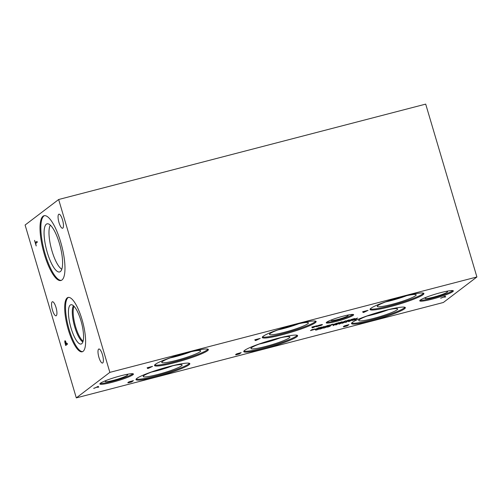 <?xml version="1.0" encoding="UTF-8"?>
<svg xmlns="http://www.w3.org/2000/svg" width="502" height="502" viewBox="0 0 502 502"><rect width="100%" height="100%" fill="white"/><g stroke="black" fill="none" stroke-linecap="round" stroke-linejoin="round"><path stroke-width="0.75" d="M148.435 368.192L150.293 367.244L148.215 367.784L148.435 368.192M150.305 367.288L148.228 367.828M151.855 366.535L147.626 368.524L147.117 367.771L151.855 366.535M147.626 368.524L147.136 367.765M148.724 368.236L147.613 368.481M152.539 366.36L148.711 368.192M476.9 276.972L109.856 372.371L76.304 397.885L25.1 225.028L58.652 199.507L425.696 104.115L476.9 276.972L443.348 302.493L76.304 397.885M316.555 325.848L312.326 327.831L311.817 327.078L316.555 325.848M318.839 325.265L322.228 324.474L322.416 324.769L316.241 326.752L321.481 325.014L319.962 325.045L316.975 326.187L318.839 325.265M322.228 324.474L322.416 324.769L320.847 325.465L316.229 326.708M321.481 325.014L319.95 325.001L318.061 325.798M94.307 388.241L98.298 386.32L97.539 386.891L98.806 387.067L96.855 387.186L93.667 388.36M315.212 329.45L318.902 327.643L314.829 329.507M326.576 326.382L328.559 325.829L325.949 326.607L327.04 325.723L329.739 325.001L327.461 325.666L327.084 325.967L327.95 325.842L326.451 326.344L327.95 325.842M328.364 325.974L325.735 326.538M326.997 326.055L326.287 326.068M327.461 325.666L327.084 325.967M330.674 325.415C329.569 325.704 329.256 325.666 329.739 325.309L332.073 324.355C333.184 324.06 333.497 324.097 333.014 324.455L330.661 325.371C329.557 325.66 329.243 325.622 329.726 325.265M333.228 324.204L330.661 325.371M335.989 324.022L333.159 324.556L337.331 322.999L335.989 324.022L333.159 324.556M341.517 322.585L345.803 320.797L342.276 322.309L344.761 321.738L341.517 322.585M346.995 321.173C345.884 321.462 345.577 321.424 346.06 321.067L348.388 320.113C349.505 319.818 349.819 319.856 349.329 320.22L346.982 321.129C345.872 321.418 345.564 321.38 346.041 321.023M349.543 319.962L346.982 321.129M353.201 319.548L349.838 320.088L354.544 318.525L353.201 319.548L349.838 320.088M355.717 318.757L357.587 318.086L355.792 318.902L354.393 319.203L355.667 318.726L354.826 318.826M337.03 323.752L338.367 322.73L339.051 322.554L338.392 323.056L342.088 321.763L340.745 322.786L337.03 323.752M322.014 327.285L325.691 326.256L322.516 327.524L321.889 327.687L322.623 327.128L322.014 327.285M319.065 327.793L322.102 326.997L319.052 327.925L321.161 327.693L319.052 328.433L317.622 328.766L320.433 327.894L318.318 328.132L319.065 327.793M321.826 327.185L319.479 327.919M321.073 327.599L317.609 328.722M320.433 327.894L318.306 328.088M312.388 329.488L314.936 329.155L310.468 330.611L314.227 329.343L311.416 329.889L312.388 329.488M314.81 328.929L313.775 329.67L310.456 330.567M314.227 329.343L311.466 329.877M367.382 310.525L363.147 312.508L362.645 311.755L367.382 310.525M344.648 326.218L343.826 326.212L344.924 325.729L348.94 324.612L347.171 325.955L343.688 326.827L344.648 326.218L343.814 326.168M347.171 325.955L343.318 326.758M326.67 322.209A14.301 1.619 -16.5 0 1 341.46 316.637A14.301 1.619 -16.5 0 1 353.646 314.698A14.301 1.619 -16.5 0 1 353.207 315.312A14.301 1.619 -16.5 0 1 338.411 320.878A14.301 1.619 -16.5 0 1 326.225 322.817A14.301 1.619 -16.5 0 1 326.67 322.209M100.406 383.221A17.507 1.977 -16.5 0 1 118.522 376.406A17.507 1.977 -16.5 0 1 133.438 374.028A17.507 1.977 -16.5 0 1 132.898 374.781A17.507 1.977 -16.5 0 1 114.789 381.595A17.507 1.977 -16.5 0 1 99.867 383.974A17.507 1.977 -16.5 0 1 100.406 383.221M420.306 300.083A17.507 1.977 -16.5 0 1 438.415 293.262A17.507 1.977 -16.5 0 1 453.337 290.89A17.507 1.977 -16.5 0 1 452.798 291.637A17.507 1.977 -16.5 0 1 434.682 298.458A17.507 1.977 -16.5 0 1 419.766 300.83A17.507 1.977 -16.5 0 1 420.306 300.083M136.858 378.389A28.074 3.175 -16.5 0 1 165.905 367.458A28.074 3.175 -16.5 0 1 189.831 363.643A28.074 3.175 -16.5 0 1 188.965 364.847A28.074 3.175 -16.5 0 1 159.912 375.778A28.074 3.175 -16.5 0 1 135.992 379.594A28.074 3.175 -16.5 0 1 136.858 378.389M244.625 350.383A28.074 3.175 -16.5 0 1 273.672 339.446A28.074 3.175 -16.5 0 1 297.592 335.637A28.074 3.175 -16.5 0 1 296.726 336.842A28.074 3.175 -16.5 0 1 267.679 347.773A28.074 3.175 -16.5 0 1 243.759 351.582A28.074 3.175 -16.5 0 1 244.625 350.383M370.928 308.272A28.074 3.175 -16.5 0 1 399.975 297.341A28.074 3.175 -16.5 0 1 423.901 293.526A28.074 3.175 -16.5 0 1 423.035 294.73A28.074 3.175 -16.5 0 1 393.982 305.662A28.074 3.175 -16.5 0 1 370.062 309.477A28.074 3.175 -16.5 0 1 370.928 308.272M263.167 336.277A28.074 3.175 -16.5 0 1 292.214 325.346A28.074 3.175 -16.5 0 1 316.135 321.537A28.074 3.175 -16.5 0 1 315.269 322.736A28.074 3.175 -16.5 0 1 286.222 333.673A28.074 3.175 -16.5 0 1 262.301 337.482A28.074 3.175 -16.5 0 1 263.167 336.277M155.4 364.289A28.074 3.175 -16.5 0 1 184.454 353.352A28.074 3.175 -16.5 0 1 208.374 349.543A28.074 3.175 -16.5 0 1 207.508 350.747A28.074 3.175 -16.5 0 1 178.461 361.678A28.074 3.175 -16.5 0 1 154.534 365.487A28.074 3.175 -16.5 0 1 155.4 364.289M352.385 322.372A28.074 3.175 -16.5 0 1 381.432 311.441A28.074 3.175 -16.5 0 1 405.352 307.632A28.074 3.175 -16.5 0 1 404.486 308.83A28.074 3.175 -16.5 0 1 375.44 319.761A28.074 3.175 -16.5 0 1 351.519 323.577A28.074 3.175 -16.5 0 1 352.385 322.372M441.252 298.062L445.243 296.142L444.483 296.72L445.751 296.895L443.799 297.015L440.612 298.182M316.944 329.688L318.814 329.017L317.019 329.839L315.62 330.134L316.894 329.657L316.053 329.758M324.625 327.693L326.495 327.022L324.7 327.837L323.301 328.139L324.574 327.662L323.734 327.762M333.027 325.647L334.37 324.625L336.24 324.719L338.028 323.671L336.691 324.694L334.721 324.675L333.027 325.647M342.119 322.61L339.735 323.903L338.9 324.116L338.517 323.545L342.119 322.61M355.334 319.849L351.971 320.383L356.677 318.826L355.334 319.849L351.971 320.383M351.764 320.1L348.551 321.613L348.162 321.042L351.764 320.1M341.95 323.326L343.293 322.303L343.97 322.127L342.816 323.006L344.937 322.064L345.891 322.209L347.679 321.167L346.336 322.184L344.88 322.19L341.95 323.326M328.465 326.695L330.335 326.024L328.54 326.84L327.141 327.141L328.415 326.664L327.574 326.764M320.784 328.691L322.654 328.019L320.86 328.835L319.46 329.136L320.734 328.659L319.893 328.76M236.888 354.224L236.065 354.217L237.164 353.734L241.173 352.617L239.41 353.966L235.927 354.832L236.888 354.224L236.053 354.174M239.41 353.966L235.557 354.763M259.54 338.568L255.305 340.551L254.803 339.798L259.54 338.568M129.121 382.235L128.299 382.229L129.397 381.74L133.413 380.629L131.643 381.972L128.167 382.838L129.121 382.235L128.286 382.185M131.643 381.972L127.79 382.775M128.92 382.555L131.468 381.658L129.347 382.191M131.468 381.658L129.359 382.235M129.516 382.047L132.315 381.012L129.974 381.614M132.315 381.012L129.987 381.658M128.148 382.794L127.778 382.731M133.306 380.654L131.631 381.928M313.135 327.499L314.992 326.557L312.915 327.097L313.135 327.499M315.005 326.595L312.928 327.141M312.326 327.831L311.83 327.078M313.424 327.542L312.313 327.787M317.233 325.672L313.411 327.499M319.416 325.547L317.063 326.112M96.855 387.186L94.294 388.197M97.815 387.324L96.842 387.142M98.687 387.055L97.796 387.287M97.539 386.891L98.191 386.345M256.12 340.218L257.972 339.27L255.894 339.81L256.12 340.218M257.99 339.314L255.907 339.854M255.305 340.551L254.815 339.791M256.409 340.262L255.292 340.507M260.218 338.392L256.397 340.218M236.68 354.55L239.228 353.653L237.113 354.186M239.228 353.653L237.126 354.23M237.277 354.036L240.082 353.006L237.741 353.603M240.082 353.006L237.753 353.646M235.915 354.788L235.545 354.719M241.067 352.649L239.398 353.923M65.091 342.408L65.618 344.454L66.364 343.908L65.636 341.887L65.216 341.705L65.091 342.408M65.618 344.454L66.364 343.908M66.32 343.92L65.216 341.705M65.724 345.501L64.789 341.887L64.965 340.739L65.536 341.046M64.745 341.9L64.921 340.751L65.492 341.059L66.521 343.77L67.18 343.268L67.45 344.184L65.687 345.527L64.789 341.887M66.521 343.77L67.186 343.286M64.965 340.739L65.492 341.059M109.856 372.371L58.652 199.507M43.046 216.224A33.471 9.507 75.4 0 1 44.076 215.716A33.471 9.507 75.4 0 1 61.181 243.809A33.471 9.507 75.4 0 1 61.941 280.003A33.471 9.507 75.4 0 1 60.918 280.511A33.471 9.507 75.4 0 1 43.806 252.412A33.471 9.507 75.4 0 1 43.046 216.224M67.23 297.868A28.074 7.976 75.4 0 1 68.096 297.441A28.074 7.976 75.4 0 1 82.441 321.004A28.074 7.976 75.4 0 1 83.075 351.356A28.074 7.976 75.4 0 1 82.215 351.783A28.074 7.976 75.4 0 1 67.87 328.22A28.074 7.976 75.4 0 1 67.23 297.868M52.183 301.853A7.26 2.064 75.4 0 1 52.409 301.746A7.26 2.064 75.4 0 1 56.117 307.839A7.26 2.064 75.4 0 1 56.28 315.683A7.26 2.064 75.4 0 1 56.061 315.796A7.26 2.064 75.4 0 1 52.352 309.703A7.26 2.064 75.4 0 1 52.183 301.853M58.709 214.31A7.26 2.064 75.4 0 1 58.935 214.197A7.26 2.064 75.4 0 1 62.643 220.29A7.26 2.064 75.4 0 1 62.806 228.14A7.26 2.064 75.4 0 1 62.587 228.247A7.26 2.064 75.4 0 1 58.878 222.154A7.26 2.064 75.4 0 1 58.709 214.31M98.643 349.11A7.26 2.064 75.4 0 1 98.863 349.003A7.26 2.064 75.4 0 1 102.571 355.096A7.26 2.064 75.4 0 1 102.741 362.94A7.26 2.064 75.4 0 1 102.515 363.053A7.26 2.064 75.4 0 1 98.806 356.96A7.26 2.064 75.4 0 1 98.643 349.11M36.997 241.368L37.267 242.284L35.711 243.47L36.188 245.949L34.544 240.389L35.435 242.548L36.997 241.368L35.435 242.548M36.226 245.917L34.582 240.376M318.682 327.699L315.2 329.406M329.5 325.158L327.448 325.622M330.435 325.127L332.318 324.637L330.209 325.39M330.423 325.083L332.544 324.348M334.037 324.424L336.001 323.671L334.351 324.097M336.001 323.671L334.363 324.135M337.225 323.024L335.976 323.978M344.761 321.738L341.611 322.51M342.276 322.309L345.514 320.872M346.756 320.885L348.865 320.138L346.531 321.148M346.744 320.841L348.633 320.395M350.885 320.031L353.709 318.82L351.676 319.347L350.534 319.862L350.885 320.031L350.547 319.899L351.676 319.347M353.709 318.82L351.689 319.391M350.296 320.201L349.825 320.044M354.437 318.557L353.188 319.504M355.648 318.732L354.381 319.159M355.792 318.902L355.46 318.939M356.094 318.663L355.78 318.858M357.016 318.519L356.081 318.619M357.612 318.086L356.338 318.506M337.708 323.577L337.118 323.677M338.235 323.175L337.695 323.533M340.588 322.56L338.222 323.131M340.745 322.786L340.155 322.893M341.981 321.795L340.732 322.742M338.392 323.056L338.944 322.579M322.761 327.354L325.007 326.507L322.761 327.354L323.269 326.909M325.007 326.507L323.282 326.953M322.623 327.128L322.108 327.21M322.516 327.524L321.983 327.611M325.497 326.4L322.504 327.48M323.426 326.846L323.784 326.52M320.42 327.85L319.962 327.862L320.42 327.85M319.04 327.881L319.467 327.875L319.04 327.881M320.715 328.666L319.448 329.092M320.86 328.835L320.527 328.879M321.161 328.597L320.847 328.797M322.083 328.452L321.148 328.553M322.679 328.019L321.399 328.44M327.141 327.141L328.396 326.67M328.54 326.84L328.208 326.877M328.841 326.595L328.528 326.796M329.764 326.457L328.829 326.557M330.36 326.024L329.086 326.444M342.897 323.081L342.044 323.257M344.88 322.19L342.879 323.037M345.407 322.428L344.868 322.146M346.336 322.184L345.395 322.384M347.572 321.192L346.324 322.14M342.816 323.006L343.864 322.158M349.166 321.362L350.572 320.627L348.99 321.042L349.166 321.362M350.584 320.671L349.003 321.085M348.551 321.613L348.181 321.035M349.386 321.393L348.532 321.569M352.228 319.981L349.373 321.349M353.019 320.332L355.843 319.121L353.81 319.648L352.668 320.157L353.019 320.332L352.68 320.201L353.81 319.648M355.843 319.121L353.822 319.692M352.429 320.502L351.958 320.339M356.571 318.852L355.322 319.805M339.515 323.865L340.927 323.137L339.346 323.552L339.515 323.865M340.94 323.181L339.358 323.589M338.9 324.116L338.53 323.545M339.735 323.903L338.888 324.072M342.577 322.491L339.722 323.859M333.661 325.478L333.121 325.572M334.721 324.675L333.648 325.434M335.725 324.945L334.708 324.631M336.691 324.694L335.706 324.901M337.921 323.702L336.679 324.65M324.556 327.668L323.288 328.095M324.7 327.837L324.367 327.881M325.001 327.599L324.687 327.793M325.923 327.455L324.989 327.555M326.52 327.022L325.246 327.442M316.875 329.663L315.607 330.09M317.019 329.839L316.687 329.877M317.32 329.594L317.007 329.795M318.243 329.45L317.308 329.55M318.839 329.017L317.559 329.438M443.799 297.015L441.239 298.019M444.759 297.153L443.787 296.971M445.632 296.877L444.747 297.109M444.483 296.72L445.136 296.167M363.963 312.175L365.814 311.227L363.737 311.767L363.963 312.175M365.832 311.271L363.749 311.811M363.147 312.508L362.657 311.748M364.251 312.219L363.134 312.464M368.06 310.343L364.239 312.175M344.441 326.545L346.995 325.641L344.874 326.174M346.995 325.641L344.887 326.218M345.043 326.03L347.842 324.995L345.501 325.597M347.842 324.995L345.514 325.641M343.675 326.783L343.305 326.714M348.834 324.643L347.158 325.911M352.981 314.428A14.301 1.619 -16.5 0 1 352.95 314.453A14.301 1.619 -16.5 0 1 340.074 319.473A14.301 1.619 -16.5 0 1 326.633 322.234M347.221 315.206A8.91 1.01 -16.5 0 1 348.219 315.35A8.91 1.01 -16.5 0 1 347.955 315.752A8.91 1.01 -16.5 0 1 338.63 319.253A8.91 1.01 -16.5 0 1 331.132 320.408A8.91 1.01 -16.5 0 1 331.414 320.05A8.91 1.01 -16.5 0 1 331.891 319.743M132.879 373.726A17.507 1.977 -16.5 0 1 132.647 373.921A17.507 1.977 -16.5 0 1 116.439 380.196A17.507 1.977 -16.5 0 1 100.174 383.415M125.5 374.661A11.772 1.33 -16.5 0 1 127.671 374.762A11.772 1.33 -16.5 0 1 127.326 375.301A11.772 1.33 -16.5 0 1 114.971 379.939A11.772 1.33 -16.5 0 1 105.106 381.445A11.772 1.33 -16.5 0 1 105.476 380.98A11.772 1.33 -16.5 0 1 106.876 380.177M83.094 341.159A19.057 5.415 75.4 0 1 75.03 324.643A19.057 5.415 75.4 0 1 74.026 306.295M73.468 305.749A19.289 5.478 -104.6 0 0 74.183 324.863A19.289 5.478 -104.6 0 0 82.868 341.912A19.289 5.478 75.4 0 1 74.164 324.869A19.289 5.478 75.4 0 1 73.455 305.737A19.289 5.478 -104.6 0 0 74.177 324.869A19.289 5.478 -104.6 0 0 82.868 341.918M70.889 304.752A20.293 5.767 -104.6 0 0 70.274 305.059A20.293 5.767 -104.6 0 0 70.732 326.99A20.293 5.767 -104.6 0 0 81.098 344.033A20.293 5.767 -104.6 0 0 81.719 343.726A20.293 5.767 -104.6 0 0 81.261 321.788A20.293 5.767 -104.6 0 0 70.889 304.752A20.293 5.767 -104.6 0 0 70.412 325.842A20.293 5.767 -104.6 0 0 81.098 344.033M68.523 297.372A28.074 7.976 -104.6 0 0 68.071 297.648A28.074 7.976 -104.6 0 0 68.504 327.266A28.074 7.976 -104.6 0 0 82.623 351.632M61.802 269.223A23.588 6.702 75.4 0 1 51.286 248.427A23.588 6.702 75.4 0 1 50.351 225.141M47.081 223.829A24.868 7.066 -104.6 0 0 46.328 224.199A24.868 7.066 -104.6 0 0 46.887 251.075A24.868 7.066 -104.6 0 0 59.594 271.958A24.868 7.066 -104.6 0 0 60.347 271.582A24.868 7.066 -104.6 0 0 59.782 244.7A24.868 7.066 -104.6 0 0 47.075 223.829A24.868 7.066 -104.6 0 0 46.498 249.67A24.868 7.066 -104.6 0 0 59.587 271.958M44.502 215.64A33.471 9.507 -104.6 0 0 43.881 216.004A33.471 9.507 -104.6 0 0 44.44 251.464A33.471 9.507 -104.6 0 0 61.326 280.367M452.773 290.589A17.507 1.977 -16.5 0 1 452.54 290.777A17.507 1.977 -16.5 0 1 436.338 297.052A17.507 1.977 -16.5 0 1 420.074 300.271M445.393 291.524A11.772 1.33 -16.5 0 1 447.564 291.624A11.772 1.33 -16.5 0 1 447.219 292.164A11.772 1.33 -16.5 0 1 434.87 296.795A11.772 1.33 -16.5 0 1 424.999 298.307A11.772 1.33 -16.5 0 1 425.37 297.843A11.772 1.33 -16.5 0 1 426.769 297.04M151.698 371.982A19.289 2.177 163.5 0 0 172.512 365.82M259.465 343.977A19.289 2.177 163.5 0 0 280.273 337.815M385.768 301.865A19.289 2.177 163.5 0 0 406.582 295.703M278.008 329.877A19.289 2.177 163.5 0 0 298.822 323.708M170.247 357.882A19.289 2.177 163.5 0 0 191.055 351.72M151.667 371.995A19.289 2.177 163.5 0 0 172.55 365.814M172.632 365.795A19.289 2.177 -16.5 0 1 151.585 372.026M259.427 343.989A19.289 2.177 163.5 0 0 280.311 337.802M280.398 337.783A19.289 2.177 -16.5 0 1 259.352 344.021M385.737 301.878A19.289 2.177 163.5 0 0 406.62 295.697M406.702 295.678A19.289 2.177 -16.5 0 1 385.655 301.909M277.976 329.889A19.289 2.177 163.5 0 0 298.853 323.702M298.941 323.683A19.289 2.177 -16.5 0 1 277.895 329.921M170.209 357.895A19.289 2.177 163.5 0 0 191.093 351.707M191.174 351.689A19.289 2.177 -16.5 0 1 170.128 357.926M157.879 369.836A20.293 2.297 163.5 0 0 143.202 376.525A20.293 2.297 163.5 0 0 160.508 373.758A20.293 2.297 163.5 0 0 181.486 365.858A20.293 2.297 163.5 0 0 182.113 364.992A20.293 2.297 163.5 0 0 166.162 367.382M265.64 341.831A20.293 2.297 163.5 0 0 250.962 348.513A20.293 2.297 163.5 0 0 268.269 345.746A20.293 2.297 163.5 0 0 289.252 337.852A20.293 2.297 163.5 0 0 289.874 336.986A20.293 2.297 163.5 0 0 273.929 339.377M377.266 306.402A20.293 2.297 163.5 0 0 394.578 303.641A20.293 2.297 163.5 0 0 415.556 295.741A20.293 2.297 163.5 0 0 416.183 294.875M269.505 334.407A20.293 2.297 163.5 0 0 286.811 331.646A20.293 2.297 163.5 0 0 307.795 323.746A20.293 2.297 163.5 0 0 308.423 322.88A20.293 2.297 163.5 0 0 292.471 325.277M176.422 355.736A20.293 2.297 163.5 0 0 161.744 362.419A20.293 2.297 163.5 0 0 179.051 359.652A20.293 2.297 163.5 0 0 200.028 351.758A20.293 2.297 163.5 0 0 200.656 350.892A20.293 2.297 163.5 0 0 184.705 353.282M136.136 379.085A28.074 3.175 163.5 0 0 161.556 374.385A28.074 3.175 163.5 0 0 188.708 363.988A28.074 3.175 163.5 0 0 189.43 363.297M143.202 376.525A20.293 2.297 163.5 0 0 160.489 373.77A20.293 2.297 163.5 0 0 181.486 365.864A20.293 2.297 163.5 0 0 182.113 364.998M243.897 351.074A28.074 3.175 163.5 0 0 269.323 346.38A28.074 3.175 163.5 0 0 296.475 335.982A28.074 3.175 163.5 0 0 297.197 335.286M250.962 348.513A20.293 2.297 163.5 0 0 268.256 345.759A20.293 2.297 163.5 0 0 289.252 337.859A20.293 2.297 163.5 0 0 289.88 336.986M370.206 308.968A28.074 3.175 163.5 0 0 395.626 304.268A28.074 3.175 163.5 0 0 422.778 293.871A28.074 3.175 163.5 0 0 423.5 293.181M391.949 299.719A20.293 2.297 163.5 0 0 377.272 306.408A20.293 2.297 163.5 0 0 394.559 303.654A20.293 2.297 163.5 0 0 415.556 295.747A20.293 2.297 163.5 0 0 416.183 294.881A20.293 2.297 163.5 0 0 400.232 297.266M262.439 336.974A28.074 3.175 163.5 0 0 287.866 332.274A28.074 3.175 163.5 0 0 315.018 321.882A28.074 3.175 163.5 0 0 315.739 321.186M284.182 327.731A20.293 2.297 163.5 0 0 269.505 334.414A20.293 2.297 163.5 0 0 286.799 331.659A20.293 2.297 163.5 0 0 307.795 323.759A20.293 2.297 163.5 0 0 308.423 322.886M154.679 364.979A28.074 3.175 163.5 0 0 180.105 360.285A28.074 3.175 163.5 0 0 207.251 349.888A28.074 3.175 163.5 0 0 207.979 349.191M161.744 362.419A20.293 2.297 163.5 0 0 179.032 359.664A20.293 2.297 163.5 0 0 200.034 351.764A20.293 2.297 163.5 0 0 200.656 350.898M386.201 310.223A19.051 2.152 -16.5 0 1 369.001 315.319M404.957 307.28A28.074 3.175 -16.5 0 1 404.236 307.977A28.074 3.175 -16.5 0 1 377.084 318.368A28.074 3.175 -16.5 0 1 351.664 323.068M381.689 311.372A20.293 2.297 -16.5 0 1 397.609 308.918A20.293 2.297 -16.5 0 1 397.013 309.853A20.293 2.297 -16.5 0 1 375.722 317.835A20.293 2.297 -16.5 0 1 358.717 320.439A20.293 2.297 -16.5 0 1 359.35 319.642A20.293 2.297 -16.5 0 1 373.406 313.825M388.215 309.765A19.289 2.177 -16.5 0 1 367.062 316.034M388.165 309.778A19.289 2.177 -16.5 0 1 367.1 316.015"/></g></svg>
